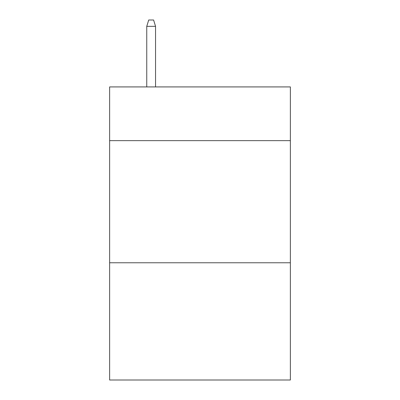 <?xml version="1.0" encoding="UTF-8"?>
<svg xmlns="http://www.w3.org/2000/svg" width="400" height="400" viewBox="0 0 400 400"><rect width="100%" height="100%" fill="white"/><g stroke="black" fill="none" stroke-linecap="round" stroke-linejoin="round"><path stroke-width="0.6" d="M290.365 140.65L290.365 86.92L109.635 86.92L109.635 140.65L290.365 140.65L290.365 380L109.635 380L109.635 140.65M290.365 262.77L109.635 262.77M155.55 86.92L155.55 26.35L146.755 26.35L146.755 86.92M146.755 26.35L148.71 20L153.595 20L155.55 26.35"/></g></svg>
